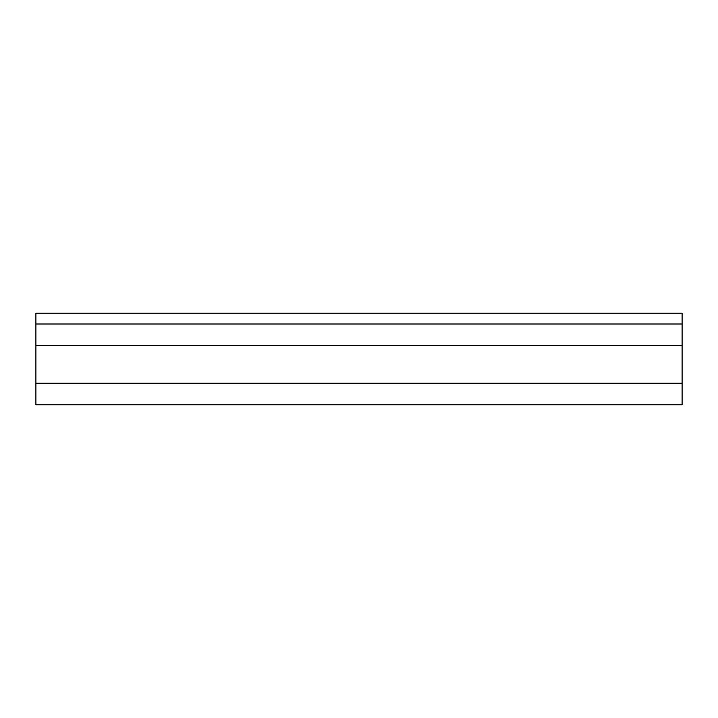<?xml version="1.0" encoding="UTF-8"?>
<svg xmlns="http://www.w3.org/2000/svg" width="718" height="718" viewBox="0 0 718 718"><rect width="100%" height="100%" fill="white"/><g stroke="black" fill="none" stroke-linecap="round" stroke-linejoin="round"><path stroke-width="1.08" d="M682.1 323.998L35.9 323.998L35.9 345.537L682.1 345.537L682.1 323.998L35.9 323.998L35.9 345.537L682.1 345.537L682.1 383.232L35.9 383.232L35.9 345.537L35.9 404.772L682.1 404.772L682.1 383.232L35.9 383.232L35.9 404.772L682.1 404.772L682.1 313.227L35.9 313.227L35.9 323.998L35.9 313.227L682.1 313.227L682.1 323.998"/></g></svg>
